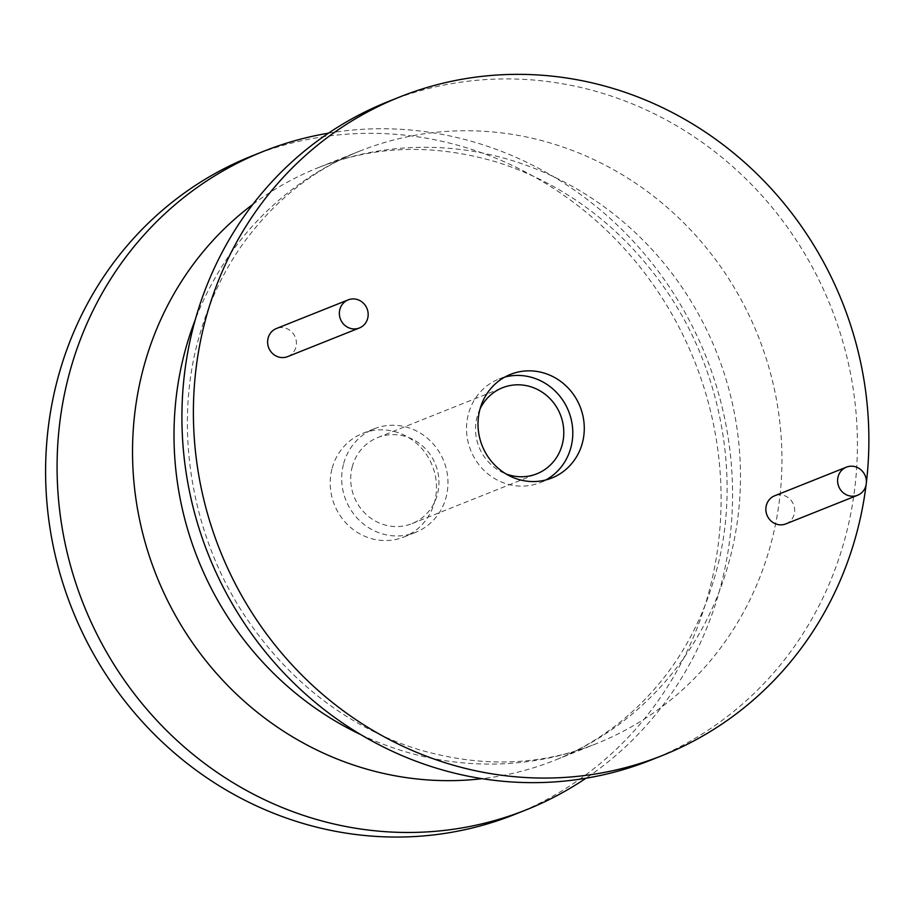 <?xml version="1.0" encoding="UTF-8"?>
<svg xmlns="http://www.w3.org/2000/svg" width="912" height="912" viewBox="0 0 912 912"><rect width="100%" height="100%" fill="white"/><g stroke="black" fill="none" stroke-linecap="round" stroke-linejoin="round"><path stroke-width="0.68" stroke-dasharray="4.56 3.42" d="M866.104 484.888A354.483 335.012 68.2 0 0 866.4 482.402M287.622 356.615A15.128 14.296 68.2 0 0 295.887 347.221A15.128 14.296 68.2 0 0 291.566 331.706A15.128 14.296 68.2 0 0 276.416 328.514M785.87 523.887A15.128 14.296 68.2 0 0 794.124 514.493A15.128 14.296 68.2 0 0 789.803 498.978A15.128 14.296 68.2 0 0 774.653 495.786M651.065 760.015A354.483 335.012 68.2 0 0 844.603 539.87A354.483 335.012 68.2 0 0 743.326 176.381A354.483 335.012 68.2 0 0 388.261 101.551M328.514 133.163A354.483 335.012 -111.8 0 1 719.762 589.699A354.483 335.012 -111.8 0 1 585.971 778.232M251.94 155.963A354.483 335.012 -111.8 0 1 607.004 230.782A354.483 335.012 -111.8 0 1 708.293 594.282A354.483 335.012 -111.8 0 1 514.756 814.416M332.23 468.027A55.769 52.714 -111.8 0 1 362.68 433.394A55.769 52.714 -111.8 0 1 418.54 445.159A55.769 52.714 -111.8 0 1 434.477 502.352A55.769 52.714 -111.8 0 1 404.027 536.986A55.769 52.714 -111.8 0 1 348.156 525.221A55.769 52.714 -111.8 0 1 332.23 468.027M343.699 463.444A55.769 52.714 -111.8 0 1 374.148 428.811A55.769 52.714 -111.8 0 1 430.019 440.587A55.769 52.714 -111.8 0 1 445.957 497.77A55.769 52.714 -111.8 0 1 415.507 532.403A55.769 52.714 -111.8 0 1 359.636 520.638A55.769 52.714 -111.8 0 1 343.699 463.444M352.374 466.351A46.318 43.776 68.2 0 0 365.598 513.855A46.318 43.776 68.2 0 0 411.996 523.625A46.318 43.776 68.2 0 0 437.281 494.863A46.318 43.776 68.2 0 0 424.057 447.37A46.318 43.776 68.2 0 0 377.659 437.589A46.318 43.776 68.2 0 0 352.374 466.351M480.043 408.929A46.318 43.776 68.2 0 0 477.204 416.533A46.318 43.776 68.2 0 0 505.978 473.909M504.872 377.055A55.769 52.714 68.2 0 0 498.989 378.982A55.769 52.714 68.2 0 0 468.54 413.615A55.769 52.714 68.2 0 0 484.466 470.809A55.769 52.714 68.2 0 0 540.337 482.585A55.769 52.714 68.2 0 0 545.935 479.929M361.015 734.753A319.029 301.507 68.2 0 0 596.243 743.725A319.029 301.507 68.2 0 0 770.423 545.604A319.029 301.507 68.2 0 0 679.28 218.458A319.029 301.507 68.2 0 0 359.716 151.118A319.029 301.507 68.2 0 0 195.305 319.588M252.863 204.356A319.029 301.507 -111.8 0 1 318.242 167.671A319.029 301.507 -111.8 0 1 637.796 235.011A319.029 301.507 -111.8 0 1 728.95 562.157A319.029 301.507 -111.8 0 1 554.77 760.277A319.029 301.507 -111.8 0 1 482.095 778.688M359.716 151.118C315.256 168.845 277.624 197.984 246.844 238.534C225.378 267.159 209.429 300.071 198.987 337.269C172.938 427.933 191.189 539.288 248.999 621.984C276.108 661.109 308.666 692.584 346.674 716.433C369.77 730.854 393.642 741.855 418.289 749.447C481.16 767.87 540.474 765.966 596.243 743.725L554.77 760.277C599.23 742.539 636.861 713.401 667.652 672.862C689.107 644.237 705.056 611.325 715.498 574.115C741.547 483.463 723.296 372.107 665.486 289.4C638.377 250.287 605.819 218.8 567.811 194.963C544.715 180.542 520.843 169.529 496.196 161.948C433.337 143.515 374.011 145.43 318.242 167.671L359.716 151.118M374.148 428.811L362.68 433.394M415.507 532.403L404.027 536.986M411.996 523.625L536.826 473.807M498.989 378.982L510.469 374.399M540.337 482.585L551.817 478.002M377.659 437.589L502.489 387.76"/><path stroke-width="1.37" d="M866.4 482.402A354.483 335.012 68.2 0 0 399.73 96.98A354.483 335.012 68.2 0 0 206.203 317.114A354.483 335.012 68.2 0 0 307.481 680.603A354.483 335.012 68.2 0 0 662.545 755.432A354.483 335.012 68.2 0 0 856.083 535.287A354.483 335.012 68.2 0 0 866.104 484.888M348.156 299.888L276.416 328.514A15.128 14.296 68.2 0 0 268.151 337.907A15.128 14.296 68.2 0 0 272.471 353.423A15.128 14.296 68.2 0 0 287.622 356.615L359.362 327.978A15.128 14.296 68.2 0 0 367.627 318.584A15.128 14.296 68.2 0 0 363.307 303.08A15.128 14.296 68.2 0 0 348.156 299.888A15.128 14.296 68.2 0 0 339.902 309.282A15.128 14.296 68.2 0 0 344.223 324.786A15.128 14.296 68.2 0 0 359.362 327.978M846.393 467.161L774.653 495.786A15.128 14.296 68.2 0 0 766.399 505.18A15.128 14.296 68.2 0 0 770.72 520.695A15.128 14.296 68.2 0 0 785.87 523.887L857.611 495.25A15.128 14.296 68.2 0 0 865.864 485.857A15.128 14.296 68.2 0 0 861.544 470.353A15.128 14.296 68.2 0 0 846.393 467.161A15.128 14.296 68.2 0 0 838.139 476.554A15.128 14.296 68.2 0 0 842.46 492.058A15.128 14.296 68.2 0 0 857.611 495.25M582.266 443.369A55.769 52.714 68.2 0 0 566.329 386.175A55.769 52.714 68.2 0 0 510.469 374.399A55.769 52.714 68.2 0 0 480.02 409.043A55.769 52.714 68.2 0 0 495.946 466.226A55.769 52.714 68.2 0 0 551.817 478.002A55.769 52.714 68.2 0 0 582.266 443.369M399.73 96.98L388.261 101.551A354.483 335.012 68.2 0 0 194.723 321.697A354.483 335.012 68.2 0 0 296.001 685.186A354.483 335.012 68.2 0 0 651.065 760.015L662.545 755.432M585.971 778.232A354.483 335.012 -111.8 0 1 526.235 809.833A354.483 335.012 -111.8 0 1 171.171 735.015A354.483 335.012 -111.8 0 1 69.893 371.515A354.483 335.012 -111.8 0 1 263.42 151.381A354.483 335.012 -111.8 0 1 328.514 133.163M526.235 809.833L514.756 814.416A354.483 335.012 -111.8 0 1 159.691 739.586A354.483 335.012 -111.8 0 1 58.414 376.097A354.483 335.012 -111.8 0 1 251.94 155.963L263.42 151.381M505.978 473.909A46.318 43.776 68.2 0 0 536.826 473.807A46.318 43.776 68.2 0 0 562.123 445.033A46.318 43.776 68.2 0 0 548.887 397.541A46.318 43.776 68.2 0 0 502.489 387.76A46.318 43.776 68.2 0 0 480.043 408.929M545.935 479.929A55.769 52.714 68.2 0 0 570.787 447.952A55.769 52.714 68.2 0 0 557.129 393.072A55.769 52.714 68.2 0 0 504.872 377.055M195.305 319.588A319.029 301.507 68.2 0 0 185.535 349.239A319.029 301.507 68.2 0 0 361.015 734.753M482.095 778.688A319.029 301.507 -111.8 0 1 144.062 365.792A319.029 301.507 -111.8 0 1 252.863 204.356"/></g></svg>
